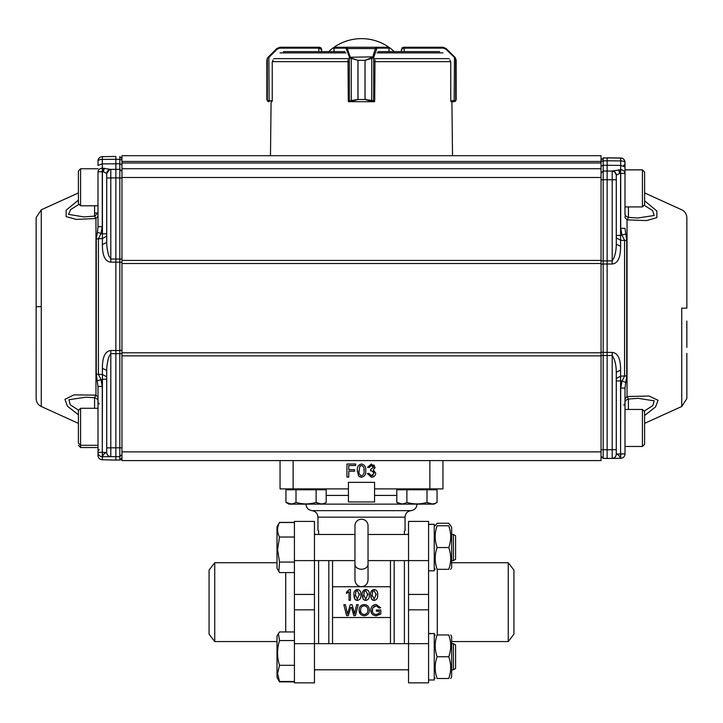 <?xml version="1.0" encoding="UTF-8"?>
<svg xmlns="http://www.w3.org/2000/svg" width="723" height="723" viewBox="0 0 723 723"><rect width="100%" height="100%" fill="white"/><g stroke="black" fill="none" stroke-linecap="round" stroke-linejoin="round"><path stroke-width="1.08" d="M329.119 669.796L318.599 669.796M318.599 643.66L318.599 560.605M318.599 534.478L318.599 530.718M404.401 531.016L404.401 534.478M404.401 560.605L404.401 643.66M404.401 669.796L394.162 669.796M354.966 564.229L354.966 579.963C355.291 583.958 357.469 586.217 361.5 586.751C365.531 586.226 367.709 583.967 368.034 579.963L368.034 564.229A6.534 5.007 180 0 1 361.5 569.227A6.534 5.007 180 0 1 354.966 564.229L354.966 525.766A6.534 6.534 0 0 1 361.5 519.231A6.534 6.534 0 0 1 368.034 525.766L368.034 564.229M367.917 524.518L367.754 523.886M363.371 519.512L362.738 519.349M360.253 519.349L359.62 519.512M358.997 519.738L358.545 519.936M355.237 523.895L355.083 524.527M293.122 460.587L293.122 488.893L348.432 488.893L348.432 495.427L326.181 495.427M396.819 495.427L374.568 495.427L374.568 488.893L429.878 488.893L429.878 460.587M374.478 476.114L371.441 477.243L367.383 473.565L371.441 477.243C374.062 477.09 375.499 475.725 375.752 473.149L373.303 469.923L375.083 467.338L371.369 464.012L367.546 467.365L369.218 467.528L371.423 465.522L373.411 467.392L372.58 465.847M367.383 473.565L369.055 473.393L371.505 475.743L374.08 473.131L371.631 470.7L370.547 470.881L370.718 469.372L373.411 467.392M371.505 475.743L373.149 475.201M374.08 473.131L373.294 471.306M371.423 465.522L370.176 465.874M373.945 464.898L374.966 468.106M360.578 465.72L359.756 466.416L361.5 465.522C363.597 466.353 364.437 468.052 364.031 470.628L363.994 469.354M359.756 466.416L359.033 471.902M359.006 470.628C358.59 473.194 359.43 474.894 361.518 475.743C363.606 474.894 364.437 473.194 364.031 470.628M357.361 471.748L357.325 470.637C356.918 467.004 358.319 464.799 361.518 464.012C364.708 464.799 366.109 467.004 365.702 470.637C366.109 474.27 364.708 476.475 361.518 477.243L359.638 476.828M357.325 470.637L358.599 475.987L361.518 477.243M348.784 477.081L346.941 477.081L346.941 464.012L355.653 464.012L355.653 465.522L348.784 465.522L348.784 469.706L354.65 469.706L354.65 471.215L348.784 471.215L348.784 477.081M372.417 608.992L372.309 610.149C372.309 612.797 373.601 614.243 376.195 614.478L379.295 613.33L379.295 611.269L376.358 611.269L376.358 610.013L380.822 610.013L380.822 614.044L376.331 615.734C372.797 615.58 370.944 613.737 370.772 610.203C370.917 606.678 372.734 604.799 376.204 604.564L380.65 607.772L379.241 608.124L378.165 606.389M372.426 611.459L372.716 607.971L376.177 605.82L379.241 608.124M371.749 613.592L370.772 610.203M376.177 605.82L373.71 606.624M367.844 610.158C367.871 607.609 366.66 606.163 364.229 605.82C361.699 606.163 360.479 607.663 360.587 610.311C360.605 612.788 361.816 614.179 364.211 614.478C366.66 614.152 367.871 612.715 367.844 610.158M359.051 610.293C359.105 606.814 360.831 604.907 364.22 604.564C367.546 604.907 369.263 606.769 369.381 610.167C369.263 613.556 367.537 615.409 364.211 615.734C360.949 615.463 359.223 613.646 359.051 610.293L360.47 614.17M350.754 607.447L348.396 615.598L346.579 615.598L343.832 604.708L345.422 604.708L347.537 614.071L350.248 604.708L352.092 604.708L354.116 612.11M351.505 607.275L353.782 615.598L355.472 615.598L358.21 604.708L356.629 604.708L354.514 614.071L353.646 610.158M348.097 612.137L347.944 612.652M354.18 612.399L354.324 613.086M372.092 595.987L372.688 591.414L374.143 590.673L372.688 591.414L372.3 592.462M372.065 594.93L374.153 599.186L376.222 593.863M376.249 594.93L374.143 590.673M371.071 597.975L370.664 594.93C370.33 591.902 371.495 590.067 374.153 589.417C376.819 590.067 377.984 591.911 377.65 594.93C377.984 597.957 376.819 599.801 374.153 600.442L372.589 600.099M370.664 594.93L371.721 599.394L374.153 600.442M363.714 595.987L364.32 591.414L365.766 590.673L364.32 591.414L363.931 592.462M363.687 594.93L365.784 599.186L367.844 593.863M367.871 594.93L365.766 590.673M362.693 597.975L362.295 594.93C361.952 591.902 363.118 590.067 365.784 589.417C368.441 590.067 369.607 591.911 369.272 594.93C369.607 597.957 368.441 599.801 365.784 600.442L364.211 600.099M362.295 594.93L363.353 599.394L365.784 600.442M355.336 595.987L355.942 591.414L357.388 590.673L355.942 591.414L355.553 592.462M355.309 594.93L357.406 599.186L359.467 593.863M359.503 594.93L357.388 590.673M354.315 597.975L353.918 594.93C353.574 591.902 354.74 590.067 357.406 589.417C360.063 590.067 361.229 591.911 360.894 594.93C361.229 597.957 360.072 599.801 357.406 600.442L355.843 600.099M353.918 594.93L354.975 599.394L357.406 600.442M350.429 589.417L350.429 600.307L349.028 600.307L349.028 591.821L346.516 593.42L346.516 592.137L349.525 589.417L350.429 589.417M390.465 586.751L332.535 586.751L332.535 617.514L390.465 617.514L390.465 560.605M348.432 488.893L348.432 482.358L374.568 482.358L374.568 488.893M374.568 495.427L374.568 501.961L348.432 501.961L348.432 495.427M293.122 488.893L280.054 488.893L280.054 460.587M332.535 586.751L332.535 560.605M328.838 643.66L328.838 560.605M442.946 460.587L442.946 488.893L429.878 488.893M390.465 643.66L390.465 617.514M332.535 643.66L332.535 617.514M394.162 643.66L394.162 560.605M214.74 641.554L214.74 562.72L209.064 570.122L209.064 634.143L214.74 641.554L277.008 641.554M368.034 560.605L428.576 560.605L428.576 521.41L408.54 521.41L408.54 643.66L314.46 643.66L314.46 609.832L294.424 609.832L294.424 521.41L314.46 521.41L314.46 594.433L294.424 594.433M294.424 643.66L314.46 643.66L314.46 682.855L294.424 682.855L294.424 609.832M314.46 609.832L314.46 594.433M508.26 562.72L508.26 641.554L513.936 634.143L513.936 570.122L508.26 562.72L451.658 562.72M428.576 560.605L428.576 682.855L408.54 682.855L408.54 643.66L428.576 643.66M408.54 594.433L428.576 594.433M408.54 609.832L428.576 609.832M361.5 501.961L374.568 501.961M278.87 680.65L279.521 681.87L294.424 681.87M294.424 631.965L279.521 631.965L277.008 635.933L277.008 677.514L279.521 681.87M278.382 633.556L279.521 640.551C276.945 648.92 276.945 657.171 279.521 665.314L277.578 673.402L279.521 681.491L277.008 677.514M453.402 643.66L455.58 644.916L455.58 668.531L453.402 669.796L453.402 643.66L451.658 643.66M294.424 665.314L279.521 665.314M294.424 681.491L279.521 681.491M294.424 640.551L279.521 640.551M294.424 522.503L279.521 522.503L277.008 526.751L277.008 568.332L279.521 572.58L294.424 572.58M294.424 537.026L279.521 537.026L277.578 549.543L279.521 562.06L278.843 571.522M453.402 534.478L455.58 535.734L455.58 559.349L453.402 560.605L453.402 534.478L451.658 534.478M294.424 562.06L279.521 562.06M279.521 522.503C276.945 527.41 276.945 532.255 279.521 537.026M294.424 522.395L279.521 522.395L279.159 523.045M428.576 679.981L434.234 679.981L434.234 633.465L428.576 633.7M428.576 633.465L431.405 633.529M428.576 524.518L434.234 524.283L428.576 524.283M434.234 524.283L434.234 570.799L428.576 570.799M436.665 636.394L437.126 634.948C434.55 642.105 434.55 649.362 437.126 656.728C434.55 663.886 434.55 671.143 437.126 678.499C434.559 678.499 434.559 678.499 437.126 678.499C434.559 678.499 434.559 678.499 437.126 678.499L448.766 678.499C451.333 678.499 451.333 678.499 448.766 678.499C451.333 678.499 451.333 678.499 448.766 678.499L449.227 677.053L448.766 678.499C451.342 671.351 451.342 664.085 448.766 656.728C451.342 649.57 451.342 642.313 448.766 634.948L449.227 636.394M450.709 678.499L451.658 676.873L451.658 636.583L450.709 634.948M448.766 634.948C451.333 634.948 451.333 634.948 448.766 634.948C451.333 634.948 451.333 634.948 448.766 634.948L437.126 634.948C434.559 634.948 434.559 634.948 437.126 634.948C434.559 634.948 434.559 634.948 437.126 634.948M437.126 656.728L448.766 656.728M435.174 525.766L437.126 523.253L448.766 523.253L450.601 525.766M435.626 524.997L435.282 525.766M450.709 569.317L451.658 567.691L451.658 527.401L450.266 524.997M436.665 527.212L437.126 525.766C434.55 532.923 434.55 540.18 437.126 547.546C434.55 554.695 434.55 561.961 437.126 569.317C434.559 569.317 434.559 569.317 437.126 569.317C434.559 569.317 434.559 569.317 437.126 569.317L448.766 569.317C451.333 569.317 451.333 569.317 448.766 569.317C451.333 569.317 451.333 569.317 448.766 569.317C451.342 562.16 451.342 554.903 448.766 547.546C451.342 540.388 451.342 533.131 448.766 525.766L449.227 527.212M448.766 525.766C451.333 525.766 451.333 525.766 448.766 525.766C451.333 525.766 451.333 525.766 448.766 525.766L437.126 525.766C434.559 525.766 434.559 525.766 437.126 525.766C434.559 525.766 434.559 525.766 437.126 525.766M437.126 547.546L448.766 547.546M121.952 161.572L121.952 162.991L601.048 162.991L601.048 263.515L121.952 263.515L121.952 262.015L121.952 268.866M98.003 408.278L80.578 408.278L80.578 445.296L98.003 445.296L98.003 425.395M98.003 168.757L80.578 168.757L80.578 205.784L98.003 205.784L98.003 185.883M98.003 212.869L98.003 226.76L102.277 226.688L100.931 233.818L98.427 238.554L98.418 374.514L100.931 379.295L102.277 386.416L98.003 386.489L98.003 452.372A4.356 4.356 180 0 0 102.314 456.719L102.277 452.3L98.003 452.372L98.003 455.418A4.356 4.356 -0 0 0 102.314 459.774L110.176 459.936M121.952 177.985L119.819 177.948L119.819 169.381L115.861 169.309L115.861 159.286L102.314 159.431A4.356 1.554 180 0 0 98.003 160.985A4.356 4.356 180 0 1 102.314 156.629L102.314 156.629A4.356 4.356 0 0 0 98.003 160.985L98.003 165.422L102.314 163.877L102.305 168.143C99.729 168.387 98.292 169.598 98.003 171.785L102.277 171.758L102.305 168.143L110.664 169.39M36.15 309.561L36.15 398.753C36.376 402.304 38.075 404.889 41.256 406.489L41.256 209.806L36.15 217.542L36.159 295.192M36.15 309.552L36.15 217.74L36.15 306.733L41.265 306.615L41.256 209.815L41.265 309.679M36.15 295.083L36.15 308.35M121.952 171.378L119.819 169.381L110.809 169.363L115.861 169.309L115.861 177.885L119.819 177.948L119.819 259.06L121.952 259.096L121.952 262.955A2.178 0.804 180 0 0 119.819 262.151L115.861 262.142L115.861 460.081L110.809 460M121.952 160.135L119.819 159.358L115.861 159.286L115.861 156.484L102.314 156.629L115.861 156.484M78.4 414.821L67.465 406.154L64.943 399.331L73.945 394.875L95.96 395.129L95.969 306.227L95.96 218.491L76.331 219.421L66.118 216.62L66.164 210.176L78.4 200.172M121.952 445.72L121.952 443.579M119.819 169.399L119.819 163.796L121.952 164.573L121.952 166.516M121.952 338.12L121.952 353.674L119.819 353.646L119.819 447.817L121.952 447.853L121.952 454.478L119.819 456.656L119.819 447.817L110.809 447.826L110.809 456.674L102.404 456.719L102.431 452.3L106.715 452.544L106.715 443.036M106.715 242.386C106.552 246.154 107.98 253.701 108.965 256.105L110.809 259.051L115.861 259.042L115.861 177.885L106.715 178.003L106.715 242.386L102.404 244.618C102.377 255.788 105.178 261.627 110.809 262.151L115.861 262.142L115.861 259.042L119.819 259.06L119.819 353.646L110.809 353.646L108.965 356.611C108.034 358.843 106.525 366.76 106.715 370.438L106.715 447.899L110.809 447.826L110.809 350.538L119.819 350.528A2.178 0.741 180 0 0 121.952 349.787L121.952 350.745M106.715 441.111L106.715 370.438L102.404 368.323C102.368 356.999 105.169 351.071 110.809 350.538M94.577 397.614L95.96 395.129L98.003 397.37L98.003 386.489L96.276 374.198L96.276 238.888L102.404 238.581L102.431 233.827L106.715 233.755L106.715 236.132L102.404 238.581L102.404 244.618M106.715 379.214L102.431 379.286L102.404 374.487L96.276 374.198M110.809 460.036L109.941 459.936A4.139 4.139 -0 0 0 110.809 460.036L119.819 460.018L121.952 457.84A2.178 2.178 180 0 1 119.819 460.018L119.819 456.656L110.809 456.674C108.287 456.276 106.923 454.903 106.715 452.544L106.715 447.899L106.715 452.544C105.034 452.643 103.606 454.035 102.404 456.719L102.314 459.774L110.23 459.945M106.715 178.003L106.715 173.502L103.371 171.758L104.293 168.251M96.276 238.888L97.406 232.399L102.431 233.827L102.413 168.143L103.371 171.758L102.277 171.758L102.277 226.688M106.715 403.515L106.715 414.695M98.003 455.418L98.003 455.418A4.356 4.356 0 0 0 102.305 459.774M98.003 398.409L98.003 401.057M98.003 400.813L98.003 402.594L99.277 403.895M98.003 215.192L98.003 216.186L95.96 218.491L94.577 216.294M97.406 232.399L98.003 226.76L98.003 171.785M106.715 236.132L106.715 173.502C106.986 171.206 108.351 169.824 110.809 169.363L110.809 262.151M98.003 213.719L98.003 213.177M97.406 380.786L102.431 379.286L102.277 452.3L102.277 386.416M86.046 397.18L68.965 399.729L70.248 404.772L78.427 410.113M78.644 204.591L70.637 209.571L68.604 214.37L83.886 216.918L94.93 216.087L98.003 212.634M36.15 347.88L36.15 352.128L36.159 347.926M686.85 308.106L681.735 308.197L681.744 406.489L681.735 308.106M644.6 192.933L681.735 209.806C684.979 211.441 686.678 214.071 686.85 217.686L686.85 308.152M624.997 452.083L624.997 446.462L642.422 446.462L642.422 409.444L624.997 409.444L624.997 426.95M642.422 169.833L624.997 169.833L624.997 206.923L642.422 206.923L642.422 169.833L644.6 172.011M644.6 200.831L656.836 210.98L656.882 217.596L646.669 220.587L627.04 219.855L627.04 396.52L649.055 396.032L658.057 400.28L655.535 406.95L644.6 415.508M626.724 375.861L620.596 376.159L620.569 380.931L622.069 380.94L624.573 376.186L624.573 240.208L622.069 235.445L620.723 228.323L624.997 228.323L626.724 240.533L626.724 375.861L624.997 388.07L620.723 388.07L622.069 380.94L625.594 382.395M612.905 171.125L615.083 172.273L616.285 175.192C615.897 172.824 614.532 171.45 612.191 171.053L620.587 169.733L619.629 173.384L616.285 175.192L616.285 235.463L620.569 235.454L620.596 240.235L626.724 240.533M616.285 244.166L616.285 179.765L612.191 179.774L612.191 260.904C614.848 257.072 616.213 251.496 616.285 244.166L620.596 246.335C620.623 257.587 617.822 263.479 612.191 264.003L607.139 263.994L607.139 352.408L612.191 352.399C617.831 352.932 620.632 358.816 620.596 370.059L620.596 376.159L616.285 378.545L616.285 453.963L620.569 453.963L620.596 458.31L612.191 458.4C614.686 458.066 616.05 456.683 616.285 454.27L616.285 454.27C617.957 454.324 619.394 455.671 620.596 458.31L620.686 458.31A4.356 4.356 0 0 0 624.997 453.954L624.997 388.07L624.997 398.798L627.04 396.52L628.423 398.852M612.191 352.399L612.191 449.697L607.139 449.751L607.139 352.408L603.181 352.399L603.181 355.499L612.191 355.499C614.848 359.331 616.213 364.907 616.285 372.237L620.596 370.059M624.997 162.341A4.356 4.356 0 0 0 620.686 157.985L607.139 157.849L607.139 160.795L620.686 160.94L620.686 165.413L624.997 166.896L624.997 162.341A4.356 4.356 180 0 0 620.686 157.985L620.686 158.075A4.356 4.356 0 0 1 624.997 162.422L624.997 162.422A4.356 1.491 180 0 0 620.686 160.94L620.686 158.075L607.139 157.93L607.139 160.705M644.482 410.926L652.77 405.612L654.198 400.831L638.057 398.328M624.997 166.896L624.997 214.071M628.423 217.515L627.04 219.855L624.997 217.587L624.997 216.575M637.632 218.03L654.216 215.49L652.58 210.574L644.491 205.413M686.85 347.365L686.841 321.102M638.273 398.319L628.097 399.033C625.793 400.072 624.753 401.229 624.997 402.485L624.997 399.819M620.723 453.863L624.997 453.954A4.356 4.356 0 0 1 620.686 458.31L620.723 453.954L624.997 453.954M625.594 233.99L620.569 235.454L620.569 173.384L619.629 173.384L618.707 169.851M616.358 175.192C616.104 172.725 614.758 171.342 612.336 171.053L607.139 170.999L607.139 165.269L620.686 165.413L620.696 169.733C623.262 169.932 624.699 171.152 624.997 173.375L620.723 173.384L620.723 228.323M620.696 169.733L620.569 173.384L620.696 169.733M612.191 264.003L612.191 260.904L607.139 260.886L607.139 263.994L603.181 264.003L603.181 352.399A2.178 0.777 -0 0 1 601.048 351.622L601.048 260.904L603.181 260.904L603.181 179.783L601.048 179.783L601.048 175.192M616.285 403.515L616.285 415.797M616.285 440.045L616.285 451.821M601.048 449.679L607.139 449.751L607.139 458.454L612.191 458.4L612.191 449.697L616.285 449.697L616.285 372.237M616.285 176.249L616.285 175.093M616.285 449.697L616.285 454.27C615.851 456.882 614.505 458.255 612.245 458.4L620.686 458.31M616.285 237.849L616.285 235.463L616.285 237.849L620.596 240.235L620.596 246.335M601.048 261.97L601.048 264.781A2.178 0.777 180 0 1 603.181 264.003L603.181 260.904L607.139 260.886L607.139 179.72L612.191 179.774L612.191 171.053C613.646 170.366 615.011 171.749 616.285 175.201L616.285 179.765M601.048 167.609L601.048 166.082L603.181 165.341L607.139 165.269L607.139 160.795L603.181 160.868L601.048 161.609M601.048 263.515L601.048 456.213L603.181 458.391L612.191 458.4C614.677 458.129 616.041 456.746 616.285 454.261M607.139 458.454L603.181 458.391L603.181 355.499L601.048 355.499L601.048 351.622L601.048 354.424M620.686 157.985L603.181 157.912L603.181 179.783L607.139 179.72L607.139 170.999L603.181 171.071L601.048 173.023M603.181 170.971L603.181 165.251M178.283 155.707L121.952 155.707L121.952 260.434L601.048 260.434M601.048 162.991L601.048 155.707L452.526 155.707L451.911 101.699L450.962 101.699L450.953 100.831M121.952 451.875L601.048 451.875L601.048 460.587L121.952 460.587L121.952 352.779L601.048 352.779M121.952 260.434L121.952 352.779M601.048 168.721L121.952 168.721M601.048 155.707L121.952 155.707M601.048 161.446L121.952 161.446M272.047 100.831L272.038 101.699L271.089 101.699L270.474 155.707L196.285 155.707M389.055 51.613L389.046 48.134L388.947 51.613M374.568 101.319A0.868 0.831 -90 0 1 373.872 101.699L372.806 101.699L374.568 101.699L374.568 100.831M348.016 59.973L348.287 100.831L349.326 100.831A0.868 0.831 90 0 0 350.158 101.699L348.432 101.365A0.868 0.868 0 0 0 349.128 101.699L372.806 101.699L365.016 99.521L365.016 60.325L372.643 57.244A0.868 0.551 36.2 0 1 373.348 57.867L365.052 60.325L365.052 99.521L374.713 100.831L374.984 59.973M348.432 100.831L348.432 101.699M401.988 47.899L403.533 47.257L401.988 47.899L401.355 51.613L404.166 51.613L404.166 48.134L403.533 47.257L443.1 47.257L446.172 48.54L454.884 57.244L456.159 60.325L455.662 58.536L445.82 49.155L443.353 48.134L403.533 48.134L401.355 49.435L401.355 51.613L394.288 51.613A47.908 47.908 0 0 0 328.712 51.613L318.834 51.613L318.834 48.134L279.647 48.134L277.18 49.155L267.338 58.536L276.828 48.54L279.9 47.257L319.087 47.257L279.9 47.257L276.828 48.54L268.504 56.855L268.866 57.469L277.18 49.155L276.828 48.54M439.629 51.613L378.048 51.613M344.952 51.613L283.371 51.613M374.568 101.699L374.568 101.365A0.868 0.868 0 0 1 373.872 101.699M333.954 51.613L333.954 48.134A0.868 0.868 89.7 0 1 334.83 47.257L346.859 47.257L350.158 56.855A0.868 0.606 -17 0 0 349.326 57.469L349.326 100.831L357.948 99.521L357.948 60.325L349.652 57.867L346.028 48.134L334.053 48.188M388.947 48.188L389.046 48.134A0.868 0.868 -89.7 0 0 388.17 47.257L376.141 47.257L388.17 47.257M349.652 57.867A0.868 0.551 -36.2 0 1 350.357 57.244L372.842 56.855A0.868 0.606 17 0 1 373.674 57.469L373.348 57.867M334.83 47.257L376.141 47.257A0.868 0.831 90 0 1 376.972 48.134L373.674 57.469L373.674 100.831A0.868 0.831 -90 0 1 372.842 101.699M350.158 56.855L351.261 58.093L357.984 60.325L357.984 99.521L350.194 101.699A0.868 0.804 90 0 1 349.39 100.831M346.778 49.155A0.868 0.606 -17 0 1 347.618 48.54L375.382 48.54L376.141 47.257M351.261 58.093L351.261 101.229M346.028 48.134A0.868 0.831 -90 0 1 346.859 47.257M372.806 101.699A0.868 0.804 -90 0 0 373.61 100.831M371.739 101.229L371.739 58.093M372.842 56.855L375.382 48.54A0.868 0.606 17 0 1 376.222 49.155M449.86 59.973L450.754 62.133L449.86 59.973M450.754 62.133L450.754 100.831L455.662 100.551L456.159 99.521L455.336 101.229L450.962 101.699M451.911 101.699L453.881 101.699L454.134 100.831L454.496 56.855L446.172 48.54L443.1 47.257L443.353 48.134M454.306 100.831L453.99 101.699L455.354 101.22A0.868 0.859 51.5 0 0 455.662 100.551L455.662 58.536A0.868 0.85 -30.9 0 0 455.544 58.093L454.884 57.244L454.785 57.867M455.978 100.416L456.159 60.325L456.159 99.521M445.82 49.155L446.172 48.54M319.467 48.134L319.467 47.257L321.012 47.899L321.645 51.613L321.645 49.435L318.834 48.134L319.087 47.257M273.14 59.973L272.246 62.133L273.14 59.973M267.456 58.093L268.116 57.244L267.456 58.093A0.868 0.85 30.9 0 0 267.338 58.536L266.841 60.325L267.456 58.093L266.841 60.325L266.841 99.521L267.338 100.551L272.246 100.831L272.246 62.133M272.038 101.699L271.089 101.699M268.866 57.469L269.119 101.699L267.646 101.22L269.01 101.699L268.694 100.831M267.338 58.536L267.338 100.551A0.868 0.859 -51.5 0 0 267.664 101.229L266.841 99.521L266.841 60.325M321.645 49.435L321.238 48.17M321.012 47.899L319.801 47.284M279.9 47.257L279.647 48.134M624.997 169.896L642.422 169.896L644.6 172.074L644.6 204.745L642.422 206.923M642.422 409.444L644.6 411.622L644.6 444.284L642.422 446.462M80.578 205.784L78.4 203.606L78.4 170.935L80.578 168.757M78.4 177.162L78.4 182.35M78.4 439.132L78.4 436.891M98.003 447.537L80.578 447.537L80.578 445.296L78.4 443.118L78.4 410.456L80.578 408.278M78.4 421.871L78.4 431.974M296.005 489.769L296.005 502.386C292.661 504.419 289.308 504.419 285.947 502.386L290.98 503.94L285.947 502.386L285.947 489.769L326.181 489.769L326.181 502.386C322.838 504.419 319.485 504.419 316.123 502.386L321.157 503.94M426.995 502.386L432.02 503.94L426.995 502.386L426.995 489.769L437.054 489.769L437.054 502.386C433.71 504.419 430.357 504.419 426.995 502.386C420.298 504.419 413.592 504.419 406.877 502.386L406.877 489.769L426.995 489.769M296.005 502.386C302.72 504.419 309.426 504.419 316.123 502.386L316.123 489.769M437.054 502.386L434.008 504.139L288.992 504.139L285.947 502.386M406.877 502.386C403.533 504.419 400.181 504.419 396.819 502.386L396.819 489.769L406.877 489.769M399.864 504.139L396.819 502.386L401.843 503.94M317.948 517.162C317.632 513.438 315.635 511.269 311.956 510.646L411.044 510.646C407.365 511.269 405.368 513.438 405.052 517.162L317.948 517.162L317.948 530.321M285.721 631.965L285.721 572.58M354.966 560.605L294.424 560.605M437.279 569.317L437.279 634.948M119.819 156.557L121.952 158.735L119.819 156.557L119.819 163.796L102.314 163.877L102.314 156.629M121.925 171.243L121.952 172.445M119.819 443.615L119.819 441.346M106.715 376.819L102.404 374.487L102.404 368.323M107.727 170.782L106.715 173.502C106.959 171.017 108.323 169.643 110.809 169.363M106.643 173.511L109.652 169.534M94.577 408.278L94.577 397.731M94.577 216.132L94.577 205.784M601.048 160.172L603.181 158.003L607.139 157.93M628.423 409.444L628.423 398.997M628.423 217.37L628.423 206.923M620.723 388.07L620.569 453.963L620.569 380.931L616.285 380.931L616.285 378.545M612.191 171.053L603.181 171.071L601.048 173.131M601.048 355.861L121.952 355.861M601.048 177.487L121.952 177.487M442.973 52.887L377.017 52.887M345.983 52.887L280.027 52.887M348.432 58.635L273.782 58.635M449.218 58.635L374.568 58.635M450.501 61.663L374.722 61.663L374.713 62.133M348.287 62.133L348.242 61.663L272.499 61.663M334.885 47.257A0.868 0.831 -90 0 0 334.053 48.134L334.053 51.613M388.115 47.257A0.868 0.831 90 0 1 388.947 48.134L376.972 48.134M357.948 99.521L365.052 99.521M357.948 60.325L365.052 60.325M348.432 101.319A0.868 0.831 90 0 0 349.128 101.699M403.533 48.134L403.533 47.257M311.956 510.646C308.278 510.022 306.281 507.853 305.974 504.139M405.052 517.162L405.052 530.619M411.044 510.646C414.722 510.022 416.719 507.853 417.026 504.139M315.4 669.796L314.46 670.727M315.4 534.478L314.46 533.538M214.74 562.72L277.008 562.72M407.6 534.478L408.54 533.538M407.6 669.796L408.54 670.727M508.26 641.554L451.658 641.554M453.402 669.796L451.658 669.796M408.54 669.796L314.46 669.796M453.402 560.605L451.658 560.605M408.54 534.478L368.034 534.478M354.966 534.478L314.46 534.478M434.234 676.873L435.174 678.499M434.234 636.583L435.174 634.948M434.234 567.691L435.174 569.317M99.277 449.679L98.003 450.98M41.265 406.489L78.4 423.371M41.265 209.806L78.4 192.933M94.577 213.014L98.003 212.951M121.952 352.607L121.952 353.674M121.952 259.096L121.952 260.163M121.952 164.573L121.952 166.1M121.952 168.107L121.952 169.363M121.952 170.013L121.952 170.872M110.149 169.426L108.188 170.33M98.003 401.066L97.985 401.518L98.003 401.066M85.73 397.171L94.867 397.758C97.189 398.771 98.238 399.927 98.003 401.22L98.003 400.985M98.003 400.958L98.003 399.982M119.819 460.018L115.861 460.081M644.6 423.371L681.735 406.489L686.85 398.608L686.85 353.321M623.723 405.061L624.997 403.759M623.723 165.45L624.997 164.148M623.723 165.522L624.997 164.211M624.997 214.098L624.997 213.881C624.762 215.165 625.802 216.313 628.097 217.343L638.147 218.039M624.997 402.268L624.997 401.346M624.997 214.125L624.997 215.056M601.048 264.781L601.048 263.832M601.048 352.571L601.048 351.622M601.048 169.652L601.048 170.926M601.048 171.586L601.048 172.481M601.048 172.354L601.048 171.035M601.048 167.456L601.048 166.507M80.578 447.537L78.4 445.359M434.36 488.893L434.36 489.769L434.36 488.893M288.64 488.893L288.64 489.769M323.488 488.893L323.488 489.769M323.136 504.139L326.181 502.386M399.512 488.893L399.512 489.769"/></g></svg>
